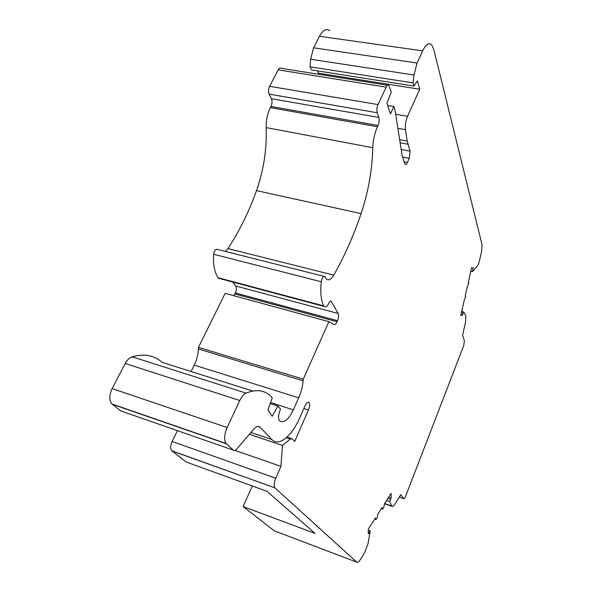 <?xml version="1.0" encoding="UTF-8"?>
<svg xmlns="http://www.w3.org/2000/svg" width="592" height="592" viewBox="0 0 592 592"><rect width="100%" height="100%" fill="white"/><g stroke="black" fill="none" stroke-linecap="round" stroke-linejoin="round"><path stroke-width="0.89" d="M286.373 437.673L290.376 439.012L292.263 438.85L294.653 441.499L308.447 409.99C309.734 406.704 309.942 404.247 309.061 402.634L309.009 402.567C307.847 401.679 306.53 402.73 305.058 405.727L299.833 417.589C291.93 436.045 278.78 447.064 271.943 439.56L250.956 432.493M368.261 530.143L370.266 530.876L368.061 543.523L364.694 552.588L360.239 559.721C358.789 561.971 357.642 562.792 356.798 562.178L274.111 530.75L243.142 506.545L315.04 533.444L267.051 491.33L186.11 461.982L172.028 450.978L274.925 487.852C273.726 485.877 274 482.665 275.754 478.232L280.948 466.385L282.473 445.443L290.376 439.012M356.798 562.178L275.132 488.052M243.142 506.545L252.325 485.988M172.028 450.978L171.769 450.764C170.23 448.743 170.355 445.643 172.146 441.469L177.408 430.65M125.208 363.481L239.767 400.51L227.15 427.52C224.198 434.632 223.85 439.96 226.092 443.504L233.381 450.157L120.746 410.907L111.858 403.929C109.032 400.34 109.12 395.227 112.132 388.589L125.208 363.481C127.184 359.847 129.493 357.627 132.127 356.813C144.211 353.454 154.194 355.296 162.09 362.334L252.747 391.046M191.075 371.517L194.235 365.109L298.708 397.809C301.158 392.185 302.63 386.532 303.126 380.848L303.259 379.183L328.878 321.671L333.932 324.549C334.939 324.927 335.975 323.994 337.04 321.752L337.514 320.679C338.698 317.667 338.92 315.262 338.18 313.479L235.69 285.98C236.682 287.764 236.571 290.073 235.357 292.929L233.692 295.667M328.878 321.671L225.16 293.336L198.453 347.363L198.401 348.977C198.172 354.453 196.781 359.825 194.235 365.109M232.76 282.058L235.69 285.98M220.527 278.795L218.063 277.722C214.467 272.209 212.987 264.387 213.616 254.257C214.385 250.312 215.762 248.729 217.752 249.498L324.002 276.353M269.153 94.143C268.22 91.723 268.368 89.118 269.604 86.314L278.173 69.871L386.154 87.142L378.014 104.577C376.815 107.537 376.542 110.267 377.193 112.746L269.153 94.143L271.432 98.731C272.35 101.099 272.202 103.674 270.981 106.442L270.366 107.626C267.399 113.679 266.008 120.339 266.193 127.606C266.918 149.228 263.684 170.237 256.491 190.631C248.855 211.921 239.346 231.235 227.972 248.573L225.448 251.445M278.173 69.871C279.202 68.065 280.253 67.562 281.341 68.354L387.612 85.255M317.534 70.885L318.489 73.186L317.985 74.185M329.848 30.777C326.362 28.209 322.899 30.051 319.451 36.282L313.575 47.804L310.615 59.237L310.067 66.815L311.37 69.915L413.986 86.077L417.39 80.867L419.735 89.229L407.525 116.298C405.675 120.798 404.987 125.252 405.468 129.67L407.163 141.059L410.108 151.138L409.279 158.33L407.451 162.46C406.563 164.339 405.735 164.946 404.98 164.287L402.101 155.237L395.012 110.053L393.865 106.53L390.461 113.93L386.894 103.223L391.282 92.197L388.907 85.455C388.041 84.663 387.124 85.226 386.154 87.142M338.18 313.479L331.157 301.35C330.521 300.825 329.825 301.335 329.063 302.867C327.28 306.478 325.622 307.662 324.09 306.419L323.735 305.886C320.99 300.366 320.168 292.33 321.271 281.77C322.137 277.633 323.395 275.916 325.038 276.612L326.347 278.891C328.523 280.867 330.995 279.616 333.747 275.125C344.329 256.558 353.439 236.045 361.068 213.608C368.276 192.126 372.183 170.156 372.797 147.704C373.049 140.141 374.603 133.163 377.444 126.747L378.029 125.489C379.213 122.566 379.479 119.88 378.843 117.445L271.432 98.731M370.266 530.876L368.342 533.91L368.239 529.292L375.528 517.837L375.705 519.384L374.758 519.043M375.705 519.384C376.682 519.221 377.363 517.845 377.748 515.262L377.733 514.374L382.092 507.522L382.254 509.068L381.315 508.743M382.262 509.076C383.216 508.92 383.875 507.566 384.252 505.02L384.245 504.14L391.127 493.321L391.142 497.894L389.714 501.542L391.837 506.33L384.482 503.762M388.744 497.065L391.142 497.894M391.837 506.33C392.533 506.989 393.502 506.345 394.753 504.406L400.799 494.712L403.529 498.538L399.319 497.088L403.529 498.538M461.383 312.857L463.011 313.264L463.78 311.984L465.897 316.017L465.556 322.203L462.567 335.405L464.402 340.859L463.684 345.684L405.735 495.978C404.861 498.072 404.136 498.938 403.559 498.575M460.953 314.759L462.581 315.173L460.805 315.425L464.113 300.751L465.749 296.466L465.134 296.222L467.184 287.142L468.812 282.872L468.213 282.591L471.55 267.762L473.282 267.791L472.401 271.669L476.782 266.874C477.922 265.505 478.876 263.225 479.638 260.021L481.622 251.274L482.043 244.674L433.744 49.328L431.664 44.814C428.911 42.254 425.914 44.267 422.673 50.853L417.101 63.018L413.963 74.999L413.068 82.895L413.986 86.077M463.011 313.264L462.581 315.173M377.193 112.746L378.843 117.445M270.581 402.56L293.366 409.834L298.708 397.809M293.366 409.834C288.533 419.713 283.968 423.406 279.661 420.912L279.491 420.742C278.033 418.344 278.299 414.644 280.297 409.627L280.527 409.109L277.907 406.075L272.172 416.235L267.961 409.93L272.246 397.883L271.462 396.973C265.098 390.158 256.639 388.877 246.072 393.132C243.763 394.146 241.662 396.603 239.767 400.51M271.943 439.56L260.029 427.187C258.423 425.722 256.38 426.351 253.901 429.074L236.689 449.039C235.387 450.49 234.284 450.86 233.381 450.157M234.98 450.371L280.948 466.385M249.424 434.269L282.473 445.443M470.758 271.284L472.401 271.669M310.067 66.815L413.068 82.895M318.489 73.186L419.735 89.229M387.649 105.48L393.865 106.53M198.453 347.363L303.259 379.183M270.211 403.611L277.907 406.075M132.127 356.813L246.072 393.132M303.829 408.524L308.447 409.99M375.069 518.555L375.543 518.725M381.633 508.247L382.099 508.41M387.849 498.464L390.254 499.293M386.583 500.455L389.714 501.542M384.637 503.511L391.608 505.945M172.146 441.469L275.754 478.232M291.308 438.531L287.009 437.096M319.451 36.282L422.673 50.853M313.575 47.804L417.101 63.018M310.615 59.237L413.963 74.999M395.671 114.263L407.525 116.298M397.876 128.323L405.468 129.67M399.659 139.69L407.163 141.059M407.873 144.196L400.14 142.776M410.108 151.138L401.191 149.473M402.449 157.028L409.279 158.33M403.996 161.794L407.451 162.46M269.604 86.314L378.014 104.577M270.981 106.442L378.029 125.489M270.366 107.626L377.444 126.747M266.193 127.606L372.797 147.704M256.491 190.631L361.068 213.608M227.972 248.573L333.747 275.125M218.063 277.722L323.735 305.886M213.616 254.257L321.271 281.77M331.276 301.52L330.269 301.254M235.357 292.929L337.514 320.679M234.861 293.935L337.04 321.752M198.401 348.977L303.126 380.848M112.132 388.589L227.15 427.52M226.388 443.8L112.214 404.24M260.029 427.187L257.772 426.432M463.654 311.954L461.701 311.459M274.925 487.852L171.769 450.764M331.157 301.35L330.462 301.165M226.092 443.504L111.858 403.929M309.009 402.567L307.958 402.242M324.09 306.419L218.522 278.255"/></g></svg>
